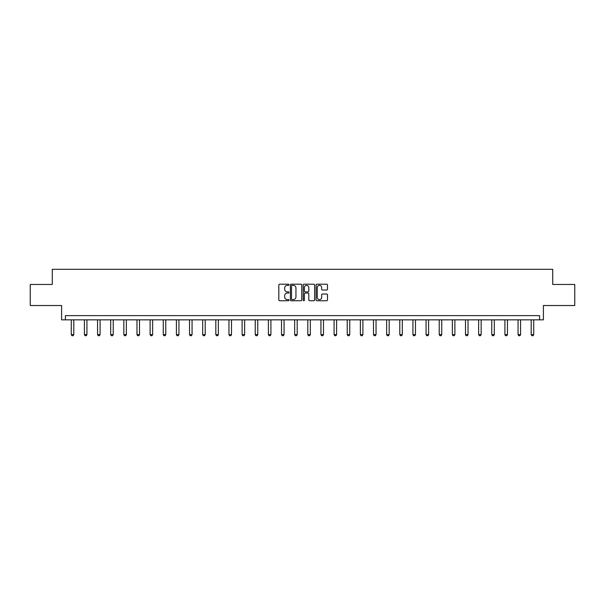 <?xml version="1.0" encoding="UTF-8"?>
<svg xmlns="http://www.w3.org/2000/svg" width="605" height="605" viewBox="0 0 605 605"><rect width="100%" height="100%" fill="white"/><g stroke="black" fill="none" stroke-linecap="round" stroke-linejoin="round"><path stroke-width="0.91" d="M289.024 284.781A0.582 0.582 0 0 0 288.441 284.199L279.661 284.199A0.824 0.824 0 0 0 278.829 285.023L278.829 299.906A0.824 0.824 0 0 0 279.661 300.738L288.441 300.738A0.582 0.582 0 0 0 289.024 300.156A0.582 0.582 0 0 0 288.441 299.581L287.307 299.581A2.647 2.647 0 0 1 284.66 296.934L284.66 295.694A2.647 2.647 0 0 1 287.307 293.047L288.441 293.047A0.582 0.582 0 0 0 289.024 292.465A0.582 0.582 0 0 0 288.441 291.89L287.307 291.89A2.647 2.647 0 0 1 284.66 289.243L284.66 288.003A2.647 2.647 0 0 1 287.307 285.356L288.441 285.356A0.582 0.582 0 0 0 289.024 284.781M30.25 284.463L30.25 305.525L61.589 305.525L61.589 319.841L543.411 319.841L543.411 305.525L574.75 305.525L574.75 284.463L552.72 284.463L552.72 269.301L52.28 269.301L52.28 284.463L30.25 284.463M326.662 290.029A0.824 0.824 0 0 0 327.494 289.205L327.494 285.023A0.824 0.824 0 0 0 326.662 284.199L316.907 284.199A0.824 0.824 0 0 0 316.082 285.023L316.082 299.906A0.824 0.824 0 0 0 316.907 300.738L326.662 300.738A0.824 0.824 0 0 0 327.494 299.906L327.494 294.862A0.824 0.824 0 0 0 326.662 294.038L322.488 294.038A0.824 0.824 0 0 0 321.663 294.862L321.663 297.365A2.208 2.208 0 0 1 319.448 299.581A2.208 2.208 0 0 1 317.239 297.365L317.239 287.572A2.208 2.208 0 0 1 319.448 285.356A2.208 2.208 0 0 1 321.663 287.572L321.663 289.205A0.824 0.824 0 0 0 322.488 290.029L326.662 290.029M539.584 319.841L539.584 315.636L65.416 315.636L65.416 319.841M301.774 285.023A0.824 0.824 0 0 0 300.95 284.199L291.194 284.199A0.824 0.824 0 0 0 290.37 285.023L290.37 299.906A0.824 0.824 0 0 0 291.194 300.738L300.95 300.738A0.824 0.824 0 0 0 301.774 299.906L301.774 285.023M304.05 284.199L313.806 284.199A0.824 0.824 0 0 1 314.63 285.023L314.63 299.906A0.824 0.824 0 0 1 313.806 300.738L309.631 300.738A0.824 0.824 0 0 1 308.807 299.906L308.807 293.871A0.824 0.824 0 0 0 307.975 293.047L305.207 293.047A0.824 0.824 0 0 0 304.383 293.871L304.383 300.156A0.582 0.582 0 0 1 303.801 300.738A0.582 0.582 0 0 1 303.226 300.156L303.226 285.023A0.824 0.824 0 0 1 304.05 284.199M292.102 285.356A0.582 0.582 0 0 0 291.527 285.938L291.527 298.999A0.582 0.582 0 0 0 292.102 299.581L293.304 299.581A2.647 2.647 0 0 0 295.951 296.934L295.951 288.003A2.647 2.647 0 0 0 293.304 285.356L292.102 285.356M308.807 287.609A2.208 2.208 0 0 0 306.591 285.401A2.208 2.208 0 0 0 304.383 287.609L304.383 291.065A0.824 0.824 0 0 0 305.207 291.89L307.975 291.89A0.824 0.824 0 0 0 308.807 291.065L308.807 287.609M71.277 319.841L71.277 334.603L73.802 334.603L73.802 319.841M73.802 334.603L73.167 335.699L71.904 335.699L71.277 334.603M84.413 319.841L84.413 334.603L86.938 334.603L86.938 319.841M86.938 334.603L86.311 335.699L85.048 335.699L84.413 334.603M97.556 319.841L97.556 334.603L100.082 334.603L100.082 319.841M100.082 334.603L99.447 335.699L98.184 335.699L97.556 334.603M110.692 319.841L110.692 334.603L113.226 334.603L113.226 319.841M113.226 334.603L112.59 335.699L111.328 335.699L110.692 334.603M123.836 319.841L123.836 334.603L126.362 334.603L126.362 319.841M126.362 334.603L125.734 335.699L124.471 335.699L123.836 334.603M136.98 319.841L136.98 334.603L139.505 334.603L139.505 319.841M139.505 334.603L138.87 335.699L137.607 335.699L136.98 334.603M150.116 319.841L150.116 334.603L152.642 334.603L152.642 319.841M152.642 334.603L152.014 335.699L150.751 335.699L150.116 334.603M163.259 319.841L163.259 334.603L165.785 334.603L165.785 319.841M165.785 334.603L165.15 335.699L163.887 335.699L163.259 334.603M176.395 319.841L176.395 334.603L178.929 334.603L178.929 319.841M178.929 334.603L178.293 335.699L177.031 335.699L176.395 334.603M189.539 319.841L189.539 334.603L192.065 334.603L192.065 319.841M192.065 334.603L191.437 335.699L190.174 335.699L189.539 334.603M202.683 319.841L202.683 334.603L205.208 334.603L205.208 319.841M205.208 334.603L204.573 335.699L203.31 335.699L202.683 334.603M215.819 319.841L215.819 334.603L218.352 334.603L218.352 319.841M218.352 334.603L217.717 335.699L216.454 335.699L215.819 334.603M228.962 319.841L228.962 334.603L231.488 334.603L231.488 319.841M231.488 334.603L230.86 335.699L229.597 335.699L228.962 334.603M242.106 319.841L242.106 334.603L244.632 334.603L244.632 319.841M244.632 334.603L243.996 335.699L242.734 335.699L242.106 334.603M255.242 319.841L255.242 334.603L257.768 334.603L257.768 319.841M257.768 334.603L257.14 335.699L255.877 335.699L255.242 334.603M268.386 319.841L268.386 334.603L270.911 334.603L270.911 319.841M270.911 334.603L270.276 335.699L269.013 335.699L268.386 334.603M281.522 319.841L281.522 334.603L284.055 334.603L284.055 319.841M284.055 334.603L283.42 335.699L282.157 335.699L281.522 334.603M294.665 319.841L294.665 334.603L297.191 334.603L297.191 319.841M297.191 334.603L296.563 335.699L295.3 335.699L294.665 334.603M307.809 319.841L307.809 334.603L310.335 334.603L310.335 319.841M310.335 334.603L309.7 335.699L308.437 335.699L307.809 334.603M320.945 319.841L320.945 334.603L323.478 334.603L323.478 319.841M323.478 334.603L322.843 335.699L321.58 335.699L320.945 334.603M334.089 319.841L334.089 334.603L336.614 334.603L336.614 319.841M336.614 334.603L335.987 335.699L334.724 335.699L334.089 334.603M347.232 319.841L347.232 334.603L349.758 334.603L349.758 319.841M349.758 334.603L349.123 335.699L347.86 335.699L347.232 334.603M360.368 319.841L360.368 334.603L362.894 334.603L362.894 319.841M362.894 334.603L362.266 335.699L361.003 335.699L360.368 334.603M373.512 319.841L373.512 334.603L376.038 334.603L376.038 319.841M376.038 334.603L375.402 335.699L374.14 335.699L373.512 334.603M386.648 319.841L386.648 334.603L389.181 334.603L389.181 319.841M389.181 334.603L388.546 335.699L387.283 335.699L386.648 334.603M399.792 319.841L399.792 334.603L402.317 334.603L402.317 319.841M402.317 334.603L401.69 335.699L400.427 335.699L399.792 334.603M412.935 319.841L412.935 334.603L415.461 334.603L415.461 319.841M415.461 334.603L414.826 335.699L413.563 335.699L412.935 334.603M426.071 319.841L426.071 334.603L428.605 334.603L428.605 319.841M428.605 334.603L427.969 335.699L426.707 335.699L426.071 334.603M439.215 319.841L439.215 334.603L441.741 334.603L441.741 319.841M441.741 334.603L441.113 335.699L439.85 335.699L439.215 334.603M452.358 319.841L452.358 334.603L454.884 334.603L454.884 319.841M454.884 334.603L454.249 335.699L452.986 335.699L452.358 334.603M465.495 319.841L465.495 334.603L468.02 334.603L468.02 319.841M468.02 334.603L467.393 335.699L466.13 335.699L465.495 334.603M478.638 319.841L478.638 334.603L481.164 334.603L481.164 319.841M481.164 334.603L480.529 335.699L479.266 335.699L478.638 334.603M491.774 319.841L491.774 334.603L494.308 334.603L494.308 319.841M494.308 334.603L493.672 335.699L492.409 335.699L491.774 334.603M504.918 319.841L504.918 334.603L507.444 334.603L507.444 319.841M507.444 334.603L506.816 335.699L505.553 335.699L504.918 334.603M518.061 319.841L518.061 334.603L520.587 334.603L520.587 319.841M520.587 334.603L519.952 335.699L518.689 335.699L518.061 334.603M531.198 319.841L531.198 334.603L533.723 334.603L533.723 319.841M533.723 334.603L533.096 335.699L531.833 335.699L531.198 334.603"/></g></svg>
